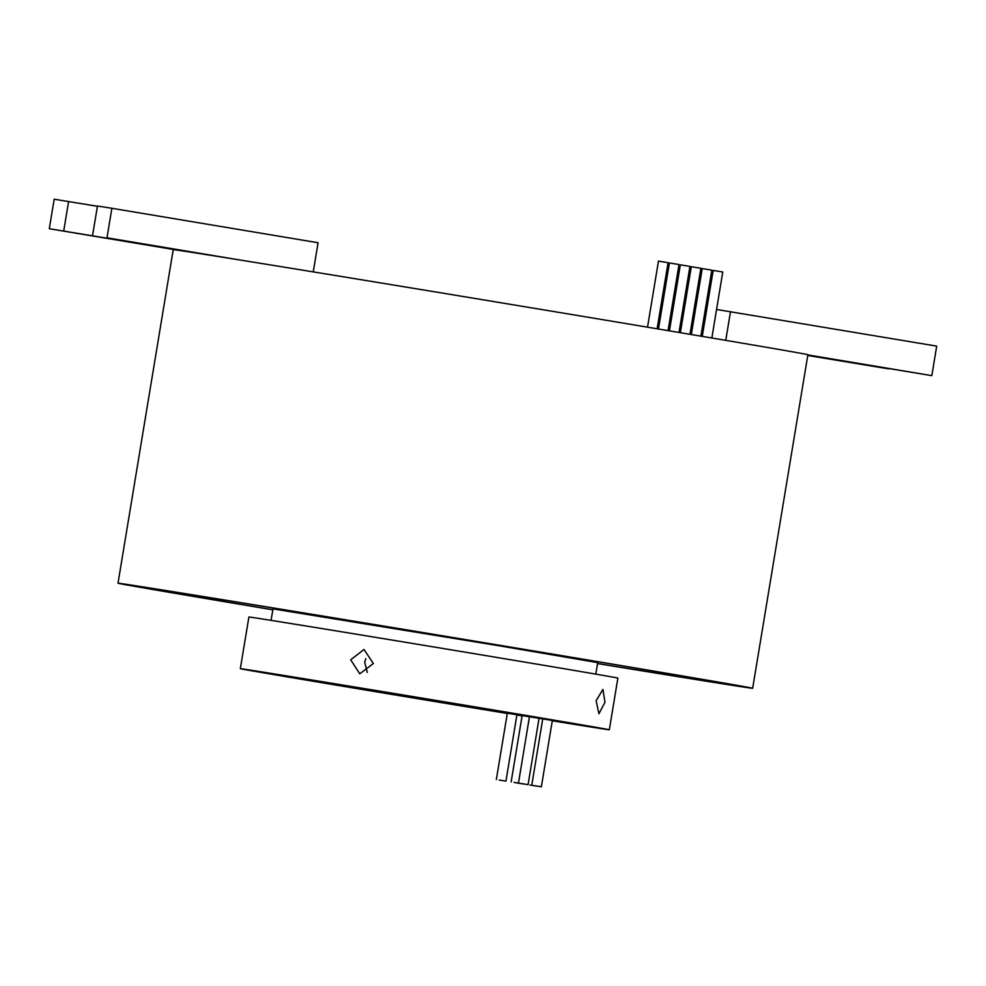 <?xml version="1.0" encoding="UTF-8"?>
<svg xmlns="http://www.w3.org/2000/svg" width="986" height="986" viewBox="0 0 986 986"><rect width="100%" height="100%" fill="white"/><g stroke="black" fill="none" stroke-linecap="round" stroke-linejoin="round"><path stroke-width="1.48" d="M366.25 690.003L507.309 713.297L302.455 679.243L283.118 675.632L344.853 685.529L571.017 723.416L344.89 685.541L278.705 675.028L366.25 690.003M516.91 714.862L522.112 715.713L516.91 714.862M365.843 658.648L364.709 662.259L367.273 672.427L364.684 662.247L365.818 658.648M597.541 663.516A305.943 1.072 -170.6 0 0 737.171 685.714A305.943 1.072 -170.6 0 0 556.338 654.79A305.943 1.072 -170.6 0 0 133.504 585.783A305.943 1.072 -170.6 0 0 272.839 609.755A306.695 1.072 -170.6 0 1 132.765 585.659A306.695 1.072 -170.6 0 1 556.634 654.84A306.695 1.072 -170.6 0 1 737.91 685.837A306.695 1.072 -170.6 0 1 597.541 663.516M647.531 327.179L658.475 261.105L665.193 262.202L668.064 262.695L657.12 328.794M658.475 329.016L669.408 262.966L676.125 264.063L679.009 264.556L668.064 330.63M669.42 330.852L680.352 264.827L687.069 265.924L689.941 266.417L679.009 332.467M680.365 332.689L691.285 266.701L700.886 268.278L689.953 334.303M691.309 334.537L702.229 268.562L708.946 269.659L711.818 270.152L700.898 336.152M702.254 336.386L713.174 270.423L719.891 271.52L722.763 272.013L711.843 338.001M499.212 780.037L505.941 781.134L499.212 780.037M516.368 782.859L523.085 783.956L516.368 782.859M514.026 782.403L520.744 783.5L514.026 782.403M529.889 785.004L536.618 786.101L529.889 785.004M521.36 783.537L528.077 784.634L521.36 783.537M534.646 785.694L541.363 786.791L534.646 785.694M516.923 714.788L522.124 715.639M373.374 663.529L359.767 673.795L350.696 659.807L364.007 649.478L373.374 663.529M604.985 702.303L598.921 713.765L596.111 700.75L602.914 689.411L604.985 702.303M462.397 705.126L331.111 683.692L462.397 705.126M272.826 609.816A321.646 1.122 9.4 0 1 118 583.219L173.228 249.655A321.646 1.122 9.4 0 1 178.565 250.333A321.646 1.122 9.4 0 1 236.258 259.404A321.646 1.122 9.4 0 1 617.766 322.2A321.646 1.122 9.4 0 1 807.891 354.714L752.663 688.277A321.646 1.122 9.4 0 1 597.528 663.578M118 583.219A321.646 1.122 9.4 0 1 562.55 655.764A321.646 1.122 9.4 0 1 752.663 688.277M271.076 620.367L272.974 608.867L500.42 645.99L597.689 662.629L595.79 674.128M507.285 713.457A187.007 0.653 9.4 0 1 350.868 687.575A187.007 0.653 9.4 0 1 240.337 668.668L248.891 617.014A187.007 0.653 9.4 0 1 507.346 659.19A187.007 0.653 9.4 0 1 617.877 678.097L609.323 729.751A187.007 0.653 9.4 0 1 552.296 720.791M240.337 668.668A187.007 0.653 9.4 0 1 498.793 710.857A187.007 0.653 9.4 0 1 609.323 729.751M522.087 715.873A187.007 0.653 9.4 0 1 516.886 715.023M552.345 720.458L507.334 713.186M807.854 354.923L931.819 375.641L807.817 355.145M807.78 355.33L888.546 368.838L807.756 355.478M716.563 309.468L936.7 346.123L931.819 375.641M668.163 330.643L672.809 302.591L674.067 302.788M683.668 304.292L685.036 304.514M694.637 306.017L695.993 306.239M705.594 307.743L706.95 307.965M730.49 311.662L725.745 340.355M236.258 259.404L106.993 237.799L184.185 250.925L49.3 228.727L178.565 250.333M106.993 237.799L111.874 208.28L318.084 242.741L313.252 271.889M97.404 206.284L54.181 199.209L49.3 228.727M68.613 201.477L63.72 230.995M111.874 208.28L97.454 206.012L92.561 235.531M505.941 781.134L516.947 714.628M528.077 784.634L539.083 718.128M541.363 786.791L552.37 720.347M531.774 785.201L542.768 718.745M518.476 783.044L529.482 716.563M511.155 781.91L522.149 715.454M496.34 779.544L507.346 713.1"/></g></svg>
